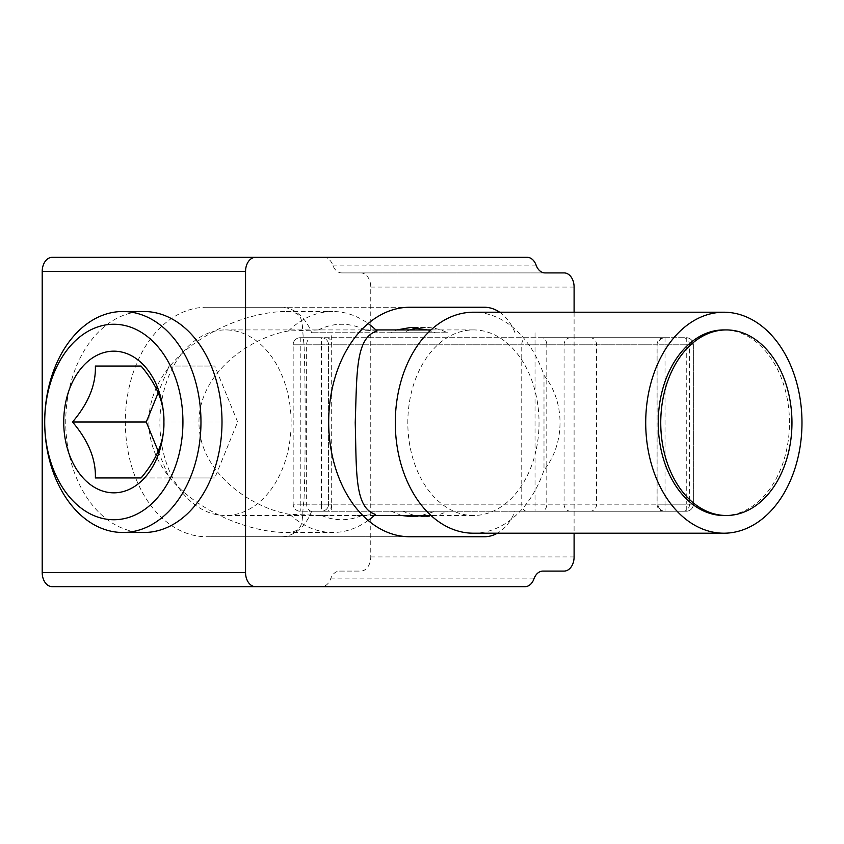 <?xml version="1.0" encoding="UTF-8"?>
<svg xmlns="http://www.w3.org/2000/svg" width="844" height="844" viewBox="0 0 844 844"><rect width="100%" height="100%" fill="white"/><g stroke="black" fill="none" stroke-linecap="round" stroke-linejoin="round"><path stroke-width="0.63" stroke-dasharray="4.22 3.17" d="M473.431 533.208A110.49 78.133 90 0 0 544 470.108L544 375.306A110.49 78.133 90 0 0 473.431 312.217M544 375.306C565.364 401.755 565.364 443.67 544 470.108M535.972 450.749A92.787 65.61 -90 0 1 473.431 515.494A92.787 65.61 -90 0 1 407.821 422.707A92.787 65.61 -90 0 1 473.431 329.92A92.787 65.61 -90 0 1 535.972 450.749M288.057 450.749A92.787 65.61 90 0 0 225.506 329.92A92.787 65.61 90 0 0 162.966 394.665A92.787 65.61 90 0 0 225.506 515.494A92.787 65.61 90 0 0 288.057 450.749M377.015 331.006L361.274 329.92L318.494 329.93L288.363 331.006C248.832 337.632 198.488 373.987 198.962 422.707C198.973 471.733 249.982 507.793 289.851 514.407L328.105 515.494L361.886 515.484L375.527 514.407M723.846 515.494A92.787 65.61 90 0 0 786.397 450.749A92.787 65.61 90 0 0 723.846 329.92M321.575 515.484A97.725 69.102 -90 0 0 361.833 515.484M321.522 515.484A97.746 69.113 -90 0 0 361.886 515.484M368.153 520.463A110.49 78.133 90 0 1 332.694 532.49A110.49 78.133 90 0 1 289.851 514.407M286.274 532.49C305.929 532.036 301.002 521.075 303.977 500.133C304.8 480.595 305.19 454.557 305.148 422C305.19 389.443 304.8 363.405 303.977 343.867C301.002 322.925 305.929 311.963 286.274 311.51C238.04 311.267 149.093 350.745 148.882 422C149.093 493.255 238.04 532.733 286.274 532.49L332.694 532.49M288.363 331.006A110.49 78.133 90 0 1 332.694 311.51A110.49 78.133 90 0 1 368.153 323.537M143.87 532.49A110.49 78.133 90 0 1 65.737 422A110.49 78.133 90 0 1 143.87 311.51M163.905 422L237.639 422L214.798 366.043L169.106 366.043L158.144 392.914M158.144 451.086L169.106 477.957L141.064 477.957L214.798 477.957L237.639 422M169.106 477.957L214.798 477.957M169.106 366.043L214.798 366.043M364.914 329.93A97.746 69.113 -90 0 0 318.494 329.93M364.872 329.93A97.725 69.102 -90 0 0 318.547 329.93M535.033 511.242L300.242 511.242A7.079 7.079 0 0 1 293.163 504.163L293.163 344.795A7.079 7.079 0 0 1 300.242 337.716L321.49 337.716A7.079 7.079 0 0 1 328.58 344.795L328.58 504.163L535.033 504.163L535.033 511.242L331.692 511.242L331.692 332.758L311.658 332.758L391.226 332.758L396.954 329.92M401.522 515.494L391.226 511.242L403.253 511.242A94.56 66.866 -90 0 0 415.353 515.494M418.244 516.022A94.56 66.866 -90 0 0 425.344 516.56A94.56 66.866 -90 0 0 447.447 511.242L435.42 511.242L421.42 515.494M403.253 511.242L447.447 511.242M427.317 329.92L435.42 332.758L447.447 332.758A94.56 66.866 -90 0 0 425.344 327.44A94.56 66.866 -90 0 0 418.244 327.978M410.131 329.92A94.56 66.866 -90 0 0 403.253 332.758L391.226 332.758M447.447 332.758L403.253 332.758M435.42 332.758L331.692 332.758M331.692 504.163A7.079 5.011 -90 0 1 326.681 511.242L331.692 511.242M52.212 586.675L321.669 586.675A14.169 10.012 90 0 0 330.616 578.889A14.169 10.012 -90 0 1 339.562 571.093L360.736 571.093A14.169 10.012 90 0 0 370.759 556.934L370.759 287.065A14.169 10.012 90 0 0 360.736 272.907L341.704 272.907A14.169 10.012 -90 0 1 332.758 265.111A14.169 10.012 90 0 0 323.811 257.325L527.162 257.325M484.351 307.258L281.01 307.258A49.585 35.058 -90 0 1 311.658 332.758M281.01 307.258L206.474 307.258A114.742 81.14 90 0 0 125.345 422A114.742 81.14 90 0 0 206.474 536.742L409.825 536.742L206.474 536.742M326.681 511.242L311.658 511.242A49.585 35.058 -90 0 1 281.01 536.742M323.811 257.325L52.212 257.325M545.045 272.907L341.704 272.907M339.562 571.093L360.736 571.093M525.01 586.675L321.669 586.675M574.099 312.217L574.099 533.208M360.736 272.907L564.077 272.907M514.998 332.758A49.585 35.058 90 0 0 499.637 312.217M535.033 332.758L535.033 504.163L657.94 504.163L657.94 344.795A7.079 7.079 0 0 1 665.019 337.716L686.267 337.716A7.079 7.079 0 0 1 693.357 344.795L693.357 504.163L293.163 504.163A7.079 7.079 0 0 0 300.242 511.242L665.019 511.242A7.079 7.079 0 0 1 657.94 504.163A7.079 7.079 0 0 0 665.019 511.242L686.267 511.242L686.267 504.163L693.357 504.163A7.079 7.079 0 0 1 686.267 511.242L514.998 511.242A49.585 35.058 90 0 1 497.369 533.208M409.825 307.258L206.474 307.258M328.58 344.795A7.079 7.079 0 0 0 321.49 337.716L541.795 337.716A7.079 5.011 -90 0 1 546.796 344.795L321.49 344.795L321.49 337.716A7.079 7.079 0 0 1 328.58 344.795L328.58 504.163A7.079 7.079 0 0 1 321.49 511.242L321.49 504.163L328.58 504.163A7.079 7.079 0 0 1 321.49 511.242A7.079 7.079 0 0 0 328.58 504.163M693.357 504.163A7.079 7.079 0 0 1 686.267 511.242A7.079 7.079 0 0 0 693.357 504.163L693.357 344.795L686.267 344.795L686.267 337.716A7.079 7.079 0 0 1 693.357 344.795A7.079 7.079 0 0 0 686.267 337.716L300.242 337.716A7.079 7.079 0 0 0 293.163 344.795L693.357 344.795M541.795 337.716L665.019 337.716A7.079 7.079 0 0 0 657.94 344.795L546.796 344.795L546.796 504.163A7.079 5.011 -90 0 1 541.795 511.242M665.019 337.716L665.019 344.795L686.267 344.795L686.267 504.163L657.94 504.163L657.94 344.795L665.019 344.795L665.019 511.242M300.242 337.716L300.242 344.795L321.49 344.795L321.49 504.163L293.163 504.163L293.163 344.795L300.242 344.795L300.242 511.242M526.761 511.242A7.079 5.011 90 0 1 521.761 504.163L521.761 344.795A7.079 5.011 90 0 1 526.761 337.716M311.658 511.242A7.079 5.011 90 0 1 306.646 504.163L306.646 344.795A7.079 5.011 90 0 1 311.658 337.716M536.098 265.111L332.758 265.111M533.957 578.889L330.616 578.889M370.759 556.934L574.099 556.934M574.099 287.065L370.759 287.065M570.565 337.716A7.079 6.499 -90 0 0 564.066 344.795L564.066 504.163A7.079 6.499 -90 0 0 570.565 511.242M663.563 337.716A7.079 6.499 -90 0 0 657.065 344.795L657.065 504.163A7.079 6.499 -90 0 0 663.563 511.242M683.07 337.716A7.079 6.499 90 0 1 689.58 344.795L689.58 504.163A7.079 6.499 90 0 1 683.07 511.242M590.072 337.716A7.079 6.499 90 0 1 596.581 344.795L596.581 504.163A7.079 6.499 90 0 1 590.072 511.242M326.681 337.716A7.079 5.011 -90 0 1 331.692 344.795M473.431 329.92L430.999 329.92M375.875 329.92L361.274 329.92M324.138 329.92L225.506 329.92M473.431 515.494L430.999 515.494M374.325 515.494L357.307 515.494M328.105 515.494L225.506 515.494M286.274 311.51L332.694 311.51M425.344 516.56L410.912 516.56M425.344 327.44L410.912 327.44"/><path stroke-width="1.27" d="M798.329 456.098A110.49 78.133 -90 0 1 723.846 533.208A110.49 78.133 -90 0 1 645.713 422.707A110.49 78.133 -90 0 1 723.846 312.217A110.49 78.133 -90 0 1 794.426 375.306A110.49 78.133 -90 0 1 798.329 456.098M723.846 312.217L473.431 312.217A110.49 78.133 90 0 0 395.298 422.707A110.49 78.133 90 0 0 473.431 533.208L723.846 533.208M368.153 520.463A110.49 78.133 90 0 0 375.527 514.407C354.269 507.793 356.653 471.733 355.229 422.707C357.033 373.987 355.176 337.632 377.015 331.006A110.49 78.133 90 0 0 368.153 323.537M726.357 329.92L723.846 329.92A92.787 65.61 90 0 0 658.236 422.707A92.787 65.61 90 0 0 723.846 515.494L726.357 515.494A92.787 65.61 -90 0 1 663.817 394.665A92.787 65.61 -90 0 1 726.357 329.92A92.787 65.61 -90 0 1 788.897 450.749A92.787 65.61 -90 0 1 726.357 515.494M122.834 311.51A110.49 78.133 -90 0 0 44.7 422A110.49 78.133 -90 0 0 122.834 532.49A110.49 78.133 -90 0 0 200.967 422A110.49 78.133 -90 0 0 122.834 311.51L143.87 311.51A110.49 78.133 90 0 1 222.004 422A110.49 78.133 90 0 1 143.87 532.49L122.834 532.49M95.372 366.043C96.005 384.695 88.388 403.348 72.531 422C88.388 440.652 96.005 459.305 95.372 477.957L141.064 477.957C156.921 459.305 164.538 440.652 163.905 422C164.538 403.348 156.921 384.695 141.064 366.043L95.372 366.043L141.064 366.043M63.733 422A70.833 50.081 90 0 1 138.859 360.662A70.833 50.081 90 0 1 138.859 483.338A70.833 50.081 90 0 1 63.733 422M95.372 477.957L141.064 477.957M72.531 422L146.265 422L158.144 451.086M158.144 392.914L146.265 422M113.824 324.254A97.746 69.113 90 0 1 173.674 470.868A97.746 69.113 90 0 1 53.963 470.868A97.746 69.113 90 0 1 113.824 324.254M42.2 271.483L42.2 572.517A14.169 10.012 90 0 0 52.212 586.675L255.563 586.675A14.169 10.012 -90 0 1 245.541 572.517L245.541 271.483A14.169 10.012 -90 0 1 255.563 257.325L52.212 257.325A14.169 10.012 90 0 0 42.2 271.483L245.541 271.483M415.353 515.494A94.56 66.866 -90 0 0 418.244 516.022M418.244 327.978A94.56 66.866 -90 0 0 410.131 329.92M421.42 515.494L410.912 516.56L401.522 515.494M396.954 329.92L410.912 327.44L427.317 329.92M255.563 257.325L527.162 257.325A14.169 10.012 -90 0 1 536.098 265.111A14.169 10.012 90 0 0 545.045 272.907L564.077 272.907A14.169 10.012 -90 0 1 574.099 287.065L574.099 312.217M574.099 533.208L574.099 556.934A14.169 10.012 -90 0 1 564.077 571.093L542.903 571.093A14.169 10.012 90 0 0 533.957 578.889A14.169 10.012 -90 0 1 525.01 586.675L255.563 586.675M564.077 571.093L542.903 571.093M499.637 312.217A49.585 35.058 90 0 0 484.351 307.258L409.825 307.258A114.742 81.14 -90 0 0 328.685 422A114.742 81.14 -90 0 0 409.825 536.742L484.351 536.742A49.585 35.058 90 0 0 497.369 533.208M484.351 536.742L409.825 536.742M245.541 572.517L42.2 572.517M430.999 329.92L375.875 329.92M430.999 515.494L374.325 515.494"/></g></svg>
